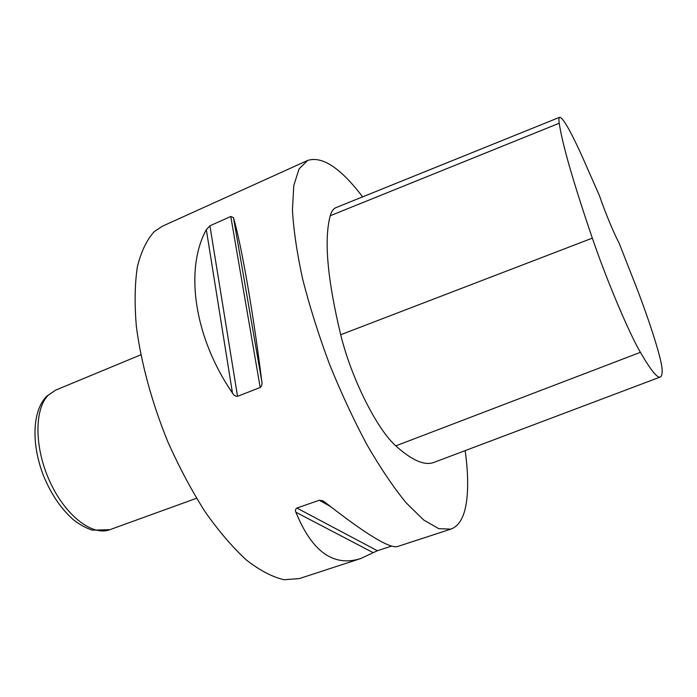 <?xml version="1.0" encoding="UTF-8"?>
<svg xmlns="http://www.w3.org/2000/svg" width="697" height="697" viewBox="0 0 697 697"><rect width="100%" height="100%" fill="white"/><g stroke="black" fill="none" stroke-linecap="round" stroke-linejoin="round"><path stroke-width="1.05" d="M391.583 546.091L377.391 550.735L360.628 558.576L299.318 578.588L284.071 579.73C272.597 577.116 260.129 570.625 246.686 560.257C232.885 547.642 219.05 531.515 205.162 511.877C191.579 490.496 179.094 467.042 167.716 441.506C151.824 402.439 140.951 362.257 136.351 326.405C134.425 303.535 134.791 283.513 137.448 266.35C141.317 251.164 146.954 239.55 154.368 231.526L162.471 226.177L307.682 160.423C322.336 155.858 340.65 168.003 362.632 196.868M465.16 450.628C468.079 471.73 468.436 489.346 466.249 503.487C463.975 517.61 458.835 526.157 450.846 529.128L438.753 528.657L423.689 519.997L406.159 502.842C393.465 487.29 380.388 467.914 366.936 444.712C353.597 419.725 341.103 392.855 329.454 364.113C318.651 335.039 309.738 306.785 302.716 279.34C296.992 253.142 293.568 230.019 292.435 209.971L293.803 185.48L299.065 168.927L307.682 160.423M360.628 558.576C333.549 567.131 311.977 551.684 295.903 512.243C295.049 510.605 295.371 509.202 296.87 508.043L319.27 500.246L322.728 500.786L324.889 502.18C365.376 533.893 389.553 548.687 397.429 546.561L450.846 529.128M230.785 216.488L233.443 217.586C241.136 243.628 253.246 312.273 261.811 381.512C262.368 384.003 261.828 386.007 260.19 387.506L237.538 396.332C235.351 396.323 233.661 395.208 232.458 392.986C193.574 336.407 184.783 268.659 206.321 229.67L209.919 225.802L230.785 216.488L260.19 387.506M660.32 377.007L434.275 462.277C424.935 466.058 412.119 460.586 395.809 445.871C376.877 429.134 351.244 378.105 340.694 334.734C327.346 279.009 323.861 239.341 330.256 215.73C331.476 211.365 333.41 208.656 336.059 207.601L559.691 117.27C562.888 117.636 570.085 130.06 581.307 154.534L599.437 195.665C604.97 211.932 614.327 234.462 618.962 242.722L636.849 288.331C650.71 324.532 661.854 359.922 662.133 369.802C662.289 374.001 661.68 376.397 660.32 377.007C657.384 378.393 650.745 370.177 640.395 352.333C628.894 332.696 606.695 280.185 592.328 238.147C573.265 182.135 562.226 143.826 559.238 123.23C558.715 119.579 558.872 117.593 559.691 117.27M196.51 498.285L109.812 529.703C92.623 536.376 65.649 516.007 50.045 482.01C34.301 448.119 34.136 409.2 48.285 395.199L55.629 390.137L140.803 354.817M233.443 217.586L261.811 381.512M209.919 225.802L237.538 396.332M206.321 229.67L232.458 392.986M319.27 500.246L330.265 506.405M296.87 508.043L377.391 550.735M295.903 512.243L373.27 552.712M640.395 352.333L395.809 445.871M592.328 238.147L340.694 334.734M559.238 123.23L330.256 215.73M109.812 529.703L92.3 530.156C86.123 528.108 80.033 524.815 74.013 520.258C61.772 509.69 51.77 495.262 43.998 476.983C31.356 445.418 31.801 411.491 46.629 396.271L55.629 390.137M322.728 500.786L323.757 501.361"/></g></svg>
